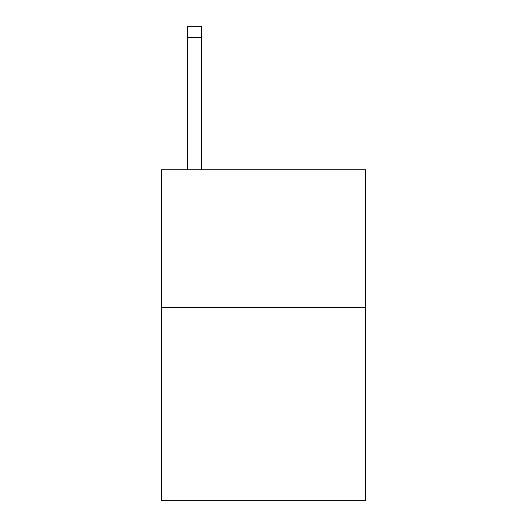 <?xml version="1.0" encoding="UTF-8"?>
<svg xmlns="http://www.w3.org/2000/svg" width="527" height="527" viewBox="0 0 527 527"><rect width="100%" height="100%" fill="white"/><g stroke="black" fill="none" stroke-linecap="round" stroke-linejoin="round"><path stroke-width="0.79" d="M365.527 307.623L365.527 500.65L161.473 500.65L161.473 169.74L365.527 169.74L365.527 307.623L161.473 307.623M201.452 169.74L201.452 37.377L187.665 37.377L187.665 26.35L201.452 26.35L201.452 37.377M187.665 169.74L187.665 37.377"/></g></svg>
